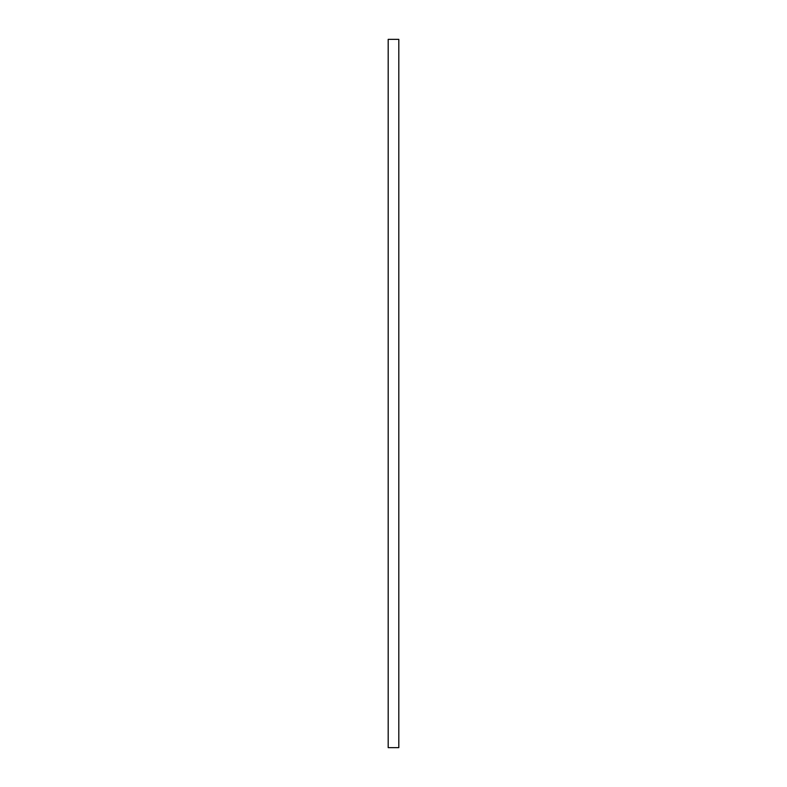 <?xml version="1.0" encoding="UTF-8"?>
<svg xmlns="http://www.w3.org/2000/svg" width="787" height="787" viewBox="0 0 787 787"><rect width="100%" height="100%" fill="white"/><g stroke="black" fill="none" stroke-linecap="round" stroke-linejoin="round"><path stroke-width="1.18" d="M398.812 39.35L388.188 39.35L388.188 747.65L398.812 747.65L398.812 39.35"/></g></svg>
